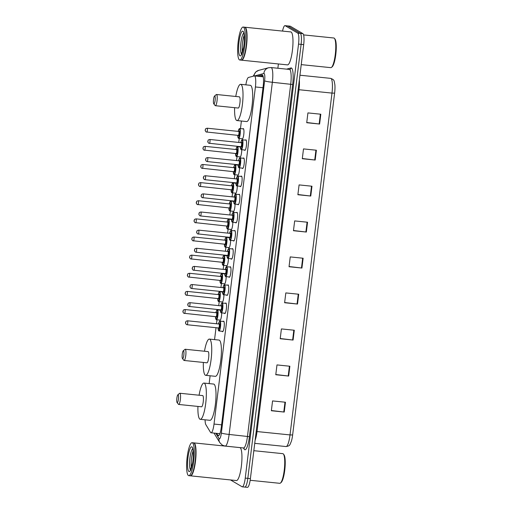 <?xml version="1.0" encoding="UTF-8"?>
<svg xmlns="http://www.w3.org/2000/svg" width="513" height="513" viewBox="0 0 513 513"><rect width="100%" height="100%" fill="white"/><g stroke="black" fill="none" stroke-linecap="round" stroke-linejoin="round"><path stroke-width="0.77" d="M221.699 312.924A5.297 1.109 95.8 0 1 219.93 320.439A5.297 1.109 95.8 0 1 219.827 320.407A5.297 1.109 95.8 0 1 219.577 320.074M223.924 294.789A5.297 1.109 95.8 0 1 222.155 302.311A5.297 1.109 95.8 0 1 222.052 302.272A5.297 1.109 95.8 0 1 221.808 301.939M226.15 276.654A5.297 1.109 95.8 0 1 224.38 284.176A5.297 1.109 95.8 0 1 224.277 284.144A5.297 1.109 95.8 0 1 224.034 283.804M228.381 258.526A5.297 1.109 95.8 0 1 226.611 266.042A5.297 1.109 95.8 0 1 226.509 266.01A5.297 1.109 95.8 0 1 226.259 265.676M230.606 240.392A5.297 1.109 95.8 0 1 228.836 247.914A5.297 1.109 95.8 0 1 228.734 247.875A5.297 1.109 95.8 0 1 228.484 247.542M232.831 222.264A5.297 1.109 95.8 0 1 231.062 229.779A5.297 1.109 95.8 0 1 230.959 229.747A5.297 1.109 95.8 0 1 230.709 229.414M235.057 204.129A5.297 1.109 95.8 0 1 233.287 211.651A5.297 1.109 95.8 0 1 233.184 211.612A5.297 1.109 95.8 0 1 232.94 211.279M237.282 185.995A5.297 1.109 95.8 0 1 235.512 193.516A5.297 1.109 95.8 0 1 235.409 193.484A5.297 1.109 95.8 0 1 235.166 193.144M239.513 167.866A5.297 1.109 95.8 0 1 237.743 175.382A5.297 1.109 95.8 0 1 237.634 175.35A5.297 1.109 95.8 0 1 237.391 175.016M241.738 149.732A5.297 1.109 95.8 0 1 239.969 157.254A5.297 1.109 95.8 0 1 239.866 157.215A5.297 1.109 95.8 0 1 239.616 156.882M242.854 128.866A5.297 1.109 95.8 0 1 243.271 128.577A5.297 1.109 95.8 0 1 243.374 128.609A5.297 1.109 95.8 0 1 243.81 134.214A5.297 1.109 95.8 0 1 242.194 139.119A5.297 1.109 95.8 0 1 242.091 139.087A5.297 1.109 95.8 0 1 241.841 138.754M225.425 303.311A5.297 1.109 95.8 0 1 225.842 303.023A5.297 1.109 95.8 0 1 225.944 303.061A5.297 1.109 95.8 0 1 226.38 308.659A5.297 1.109 95.8 0 1 224.765 313.565A5.297 1.109 95.8 0 1 224.662 313.533A5.297 1.109 95.8 0 1 224.412 313.199M227.65 285.183A5.297 1.109 95.8 0 1 228.067 284.895A5.297 1.109 95.8 0 1 228.176 284.927A5.297 1.109 95.8 0 1 228.606 290.531A5.297 1.109 95.8 0 1 226.99 295.437A5.297 1.109 95.8 0 1 226.887 295.398A5.297 1.109 95.8 0 1 226.643 295.065M229.875 267.049A5.297 1.109 95.8 0 1 230.299 266.76A5.297 1.109 95.8 0 1 230.401 266.792A5.297 1.109 95.8 0 1 230.837 272.397A5.297 1.109 95.8 0 1 229.215 277.302A5.297 1.109 95.8 0 1 229.112 277.27A5.297 1.109 95.8 0 1 228.869 276.937M232.107 248.92A5.297 1.109 95.8 0 1 232.524 248.625A5.297 1.109 95.8 0 1 232.626 248.664A5.297 1.109 95.8 0 1 233.062 254.268A5.297 1.109 95.8 0 1 231.446 259.174A5.297 1.109 95.8 0 1 231.337 259.136A5.297 1.109 95.8 0 1 231.094 258.802M223.2 321.446A5.297 1.109 95.8 0 1 223.617 321.157A5.297 1.109 95.8 0 1 223.719 321.189A5.297 1.109 95.8 0 1 224.155 326.794A5.297 1.109 95.8 0 1 222.539 331.699A5.297 1.109 95.8 0 1 222.437 331.667A5.297 1.109 95.8 0 1 222.187 331.334M234.332 230.786A5.297 1.109 95.8 0 1 234.749 230.497A5.297 1.109 95.8 0 1 234.851 230.529A5.297 1.109 95.8 0 1 235.287 236.134A5.297 1.109 95.8 0 1 233.671 241.039A5.297 1.109 95.8 0 1 233.569 241.007A5.297 1.109 95.8 0 1 233.319 240.674M236.557 212.651A5.297 1.109 95.8 0 1 236.974 212.363A5.297 1.109 95.8 0 1 237.077 212.401A5.297 1.109 95.8 0 1 237.513 217.999A5.297 1.109 95.8 0 1 235.897 222.905A5.297 1.109 95.8 0 1 235.794 222.873A5.297 1.109 95.8 0 1 235.544 222.539M238.782 194.523A5.297 1.109 95.8 0 1 239.199 194.235A5.297 1.109 95.8 0 1 239.308 194.267A5.297 1.109 95.8 0 1 239.738 199.871A5.297 1.109 95.8 0 1 238.122 204.777A5.297 1.109 95.8 0 1 238.019 204.738A5.297 1.109 95.8 0 1 237.769 204.405M241.007 176.389A5.297 1.109 95.8 0 1 241.431 176.1A5.297 1.109 95.8 0 1 241.533 176.139A5.297 1.109 95.8 0 1 241.969 181.737A5.297 1.109 95.8 0 1 240.347 186.642A5.297 1.109 95.8 0 1 240.244 186.61A5.297 1.109 95.8 0 1 240.001 186.277M243.239 158.261A5.297 1.109 95.8 0 1 243.656 157.966A5.297 1.109 95.8 0 1 243.758 158.004A5.297 1.109 95.8 0 1 244.194 163.609A5.297 1.109 95.8 0 1 242.578 168.514A5.297 1.109 95.8 0 1 242.469 168.476A5.297 1.109 95.8 0 1 242.226 168.142M245.464 140.126A5.297 1.109 95.8 0 1 245.881 139.837A5.297 1.109 95.8 0 1 245.984 139.869A5.297 1.109 95.8 0 1 246.42 145.474A5.297 1.109 95.8 0 1 244.804 150.38A5.297 1.109 95.8 0 1 244.701 150.347A5.297 1.109 95.8 0 1 244.451 150.014M205.078 419.807A9.939 2.084 -84.2 0 0 205.854 424.661L210.529 432.369A9.939 2.084 -84.2 0 0 210.849 432.722A9.939 2.084 -84.2 0 0 211.042 432.786A9.939 2.084 -84.2 0 0 214.017 424.059L255.41 86.96A9.939 2.084 -84.2 0 0 254.454 75.918A9.939 2.084 -84.2 0 0 254.294 75.93L248.484 77.457A9.939 2.084 -84.2 0 0 245.855 84.85M241.392 121.017L240.456 128.622M239.25 138.484L238.763 142.434M238.276 146.385L238.231 146.756M237.019 156.619L236.538 160.569M236.051 164.513L236.006 164.885M234.794 174.747L234.313 178.704M233.825 182.647L233.781 183.019M232.569 192.882L232.081 196.832M231.6 200.782L231.555 201.147M230.343 211.016L229.856 214.966M229.375 218.91L229.33 219.282M228.118 229.144L227.631 233.094M227.144 237.044L227.099 237.416M225.893 247.279L225.406 251.229M224.918 255.173L224.874 255.545M223.662 265.407L223.181 269.363M222.693 273.307L222.648 273.679M221.436 283.542L220.949 287.492M220.468 291.442L220.423 291.807M219.211 301.676L218.724 305.626M218.243 309.57L218.198 309.942M216.986 319.804L216.499 323.754M216.018 327.704L214.549 339.612M210.112 375.785L209.15 383.602M216.633 433.357L217.833 435.332A9.939 2.084 -84.2 0 0 218.153 435.684A9.939 2.084 -84.2 0 0 218.346 435.749A9.939 2.084 -84.2 0 0 221.327 427.021L263.201 85.992A9.939 2.084 -84.2 0 0 262.246 74.943A9.939 2.084 -84.2 0 0 262.079 74.962L257.321 76.213M282.554 31.081A9.939 2.084 95.8 0 1 284.997 25.65A9.939 2.084 95.8 0 1 285.196 25.714L297.771 33.127A9.939 2.084 95.8 0 1 298.534 44.105L245.246 478.097A9.939 2.084 95.8 0 1 242.271 486.824A9.939 2.084 95.8 0 1 242.072 486.754L230.497 479.931M277.866 68.248L278.392 63.952M284.997 25.65L287.575 25.913A9.939 2.084 95.8 0 1 287.774 25.977L300.349 33.396A9.939 2.084 95.8 0 1 301.112 44.368L247.824 478.36A9.939 2.084 95.8 0 1 244.848 487.087A9.939 2.084 95.8 0 1 244.65 487.023M259.899 76.475L262.919 75.68M219.622 434.306L219.211 433.62M244.848 487.087L247.426 487.35A9.939 2.084 95.8 0 0 250.402 478.623L303.69 44.637A9.939 2.084 95.8 0 0 302.926 33.659L290.352 26.246A9.939 2.084 95.8 0 0 290.153 26.176L287.575 25.913A9.939 2.084 95.8 0 1 287.774 25.977L300.349 33.396A9.939 2.084 95.8 0 1 301.112 44.368L247.824 478.36A9.939 2.084 95.8 0 1 244.848 487.087L242.271 486.824M320.811 114.219L307.928 112.905L306.723 122.722L319.605 124.043L320.811 114.219M306.748 122.511L319.605 124.043M316.393 150.226L303.504 148.905L302.298 158.722L315.187 160.043L316.393 150.226M302.324 158.511L315.187 160.043M311.975 186.225L299.085 184.904L297.88 194.728L310.769 196.043L311.975 186.225M297.906 194.517L310.769 196.043M307.55 222.232L294.667 220.911L293.462 230.728L306.344 232.049L307.55 222.232M293.487 230.517L306.344 232.049M285.452 402.237L272.563 400.922L271.358 410.74L284.247 412.061L285.452 402.237M271.383 410.528L284.247 412.061M289.871 366.237L276.982 364.916L275.776 374.734L288.665 376.055L289.871 366.237M275.802 374.528L288.665 376.055M294.289 330.237L281.406 328.916L280.201 338.734L293.083 340.055L294.289 330.237M280.226 338.522L293.083 340.055M298.713 294.231L285.824 292.917L284.619 302.734L297.508 304.049L298.713 294.231M284.644 302.523L297.508 304.049M303.132 258.231L290.243 256.91L289.037 266.728L301.926 268.049L303.132 258.231M289.063 266.523L301.926 268.049M334.611 93.135L331.988 93.097A13.248 2.777 -84.2 0 0 330.718 78.374C334.579 79.977 333.969 80.265 334.874 84.709A10.863 2.276 95.8 0 1 334.611 93.135L292.634 434.96A10.863 2.276 95.8 0 1 291.403 441.186C289.595 445.406 290.146 445.752 286.049 446.554A13.248 2.777 -84.2 0 0 290.018 434.921L292.634 434.96M253.832 450.69L282.804 453.659A14.903 3.123 95.8 0 1 283.093 453.755A14.903 3.123 95.8 0 1 283.433 454.069L283.984 454.775A14.242 2.988 95.8 0 1 284.901 468.856A14.242 2.988 95.8 0 1 281.15 482.457L280.47 483.034A14.903 3.123 95.8 0 1 279.771 483.31L250.164 480.283M283.433 454.069A14.903 3.123 95.8 0 1 284.394 468.805A14.903 3.123 95.8 0 1 280.47 483.034M193.728 442.892A16.563 3.469 95.8 0 1 193.895 442.892A16.563 3.469 95.8 0 1 194.215 443.001A16.563 3.469 95.8 0 1 195.575 460.514A16.563 3.469 95.8 0 1 190.522 475.84A16.563 3.469 95.8 0 1 190.361 475.808M193.895 442.892L239.802 447.592A16.563 3.469 95.8 0 1 240.122 447.702A16.563 3.469 95.8 0 1 241.482 465.208A16.563 3.469 95.8 0 1 236.429 480.54L190.522 475.84M194.344 443.412A16.397 3.437 95.8 0 1 194.408 443.495A16.397 3.437 95.8 0 1 195.466 459.699A16.397 3.437 95.8 0 1 191.15 475.359A16.397 3.437 95.8 0 1 191.067 475.423M192.119 442.713L193.574 442.86A16.563 3.469 95.8 0 1 193.895 442.969A16.563 3.469 95.8 0 1 194.273 443.322A16.563 3.469 95.8 0 1 195.338 459.686A16.563 3.469 95.8 0 1 190.977 475.5A16.563 3.469 95.8 0 1 190.201 475.808L188.752 475.66A16.563 3.469 95.8 0 1 188.425 475.551A16.563 3.469 95.8 0 1 187.065 458.045A16.563 3.469 95.8 0 1 192.119 442.713A16.563 3.469 95.8 0 1 192.446 442.822A16.563 3.469 95.8 0 1 193.805 460.328A16.563 3.469 95.8 0 1 188.752 475.66M191.4 467.818A10.799 2.264 95.8 0 1 193.132 450.927M178.12 394.76A3.976 0.834 95.8 0 1 178.428 399.152A3.976 0.834 95.8 0 1 177.158 402.615A3.976 0.834 95.8 0 1 177.068 402.532A3.976 0.834 95.8 0 1 176.812 398.601A3.976 0.834 95.8 0 1 177.857 394.805A3.976 0.834 95.8 0 1 178.12 394.76M177.857 394.805L179.556 393.356A5.63 1.18 95.8 0 1 179.826 393.253A5.63 1.18 95.8 0 1 179.935 393.291A5.63 1.18 95.8 0 1 180.396 399.242A5.63 1.18 95.8 0 1 178.678 404.456A5.63 1.18 95.8 0 1 178.569 404.417A5.63 1.18 95.8 0 1 178.441 404.295L177.068 402.532M201.442 406.758A5.63 1.18 -84.2 0 0 201.551 406.796A5.63 1.18 -84.2 0 0 203.27 401.583A5.63 1.18 -84.2 0 0 202.808 395.632A5.63 1.18 -84.2 0 0 202.699 395.594L179.826 393.253M199.082 395.222A18.218 3.815 95.8 0 1 203.975 383.07A18.218 3.815 95.8 0 1 204.334 383.192A18.218 3.815 95.8 0 1 205.828 402.449A18.218 3.815 95.8 0 1 200.269 419.313A18.218 3.815 95.8 0 1 199.91 419.198A18.218 3.815 95.8 0 1 197.935 406.424M203.975 383.07L213.645 384.064A18.218 3.815 95.8 0 1 213.998 384.179A18.218 3.815 95.8 0 1 215.492 403.442A18.218 3.815 95.8 0 1 209.932 420.307L200.269 419.313M183.519 350.77A3.976 0.834 95.8 0 1 183.827 355.163A3.976 0.834 95.8 0 1 182.557 358.625A3.976 0.834 95.8 0 1 182.468 358.542A3.976 0.834 95.8 0 1 182.211 354.618A3.976 0.834 95.8 0 1 183.256 350.821A3.976 0.834 95.8 0 1 183.519 350.77M183.256 350.821L184.956 349.366A5.63 1.18 95.8 0 1 185.225 349.263A5.63 1.18 95.8 0 1 185.334 349.302A5.63 1.18 95.8 0 1 185.796 355.252A5.63 1.18 95.8 0 1 184.077 360.466A5.63 1.18 95.8 0 1 183.968 360.427A5.63 1.18 95.8 0 1 183.84 360.312L182.468 358.542M206.842 362.768A5.63 1.18 -84.2 0 0 206.951 362.806A5.63 1.18 -84.2 0 0 208.669 357.593A5.63 1.18 -84.2 0 0 208.207 351.642A5.63 1.18 -84.2 0 0 208.098 351.604L185.225 349.263M204.482 351.232A18.218 3.815 95.8 0 1 209.381 339.087A18.218 3.815 95.8 0 1 209.734 339.202A18.218 3.815 95.8 0 1 211.228 358.465A18.218 3.815 95.8 0 1 205.668 375.33A18.218 3.815 95.8 0 1 205.315 375.208A18.218 3.815 95.8 0 1 203.34 362.435M209.381 339.087L219.045 340.074A18.218 3.815 95.8 0 1 219.397 340.196A18.218 3.815 95.8 0 1 220.891 359.453A18.218 3.815 95.8 0 1 215.332 376.318L205.668 375.33M214.806 96.008A3.976 0.834 95.8 0 1 215.107 100.401A3.976 0.834 95.8 0 1 213.838 103.863A3.976 0.834 95.8 0 1 213.748 103.78A3.976 0.834 95.8 0 1 213.491 99.849A3.976 0.834 95.8 0 1 214.537 96.053A3.976 0.834 95.8 0 1 214.806 96.008M214.537 96.053L216.242 94.604A5.63 1.18 95.8 0 1 216.505 94.501A5.63 1.18 95.8 0 1 216.614 94.539A5.63 1.18 95.8 0 1 217.076 100.49A5.63 1.18 95.8 0 1 215.357 105.704A5.63 1.18 95.8 0 1 215.248 105.665A5.63 1.18 95.8 0 1 215.12 105.543L213.748 103.78M238.122 108.006A5.63 1.18 -84.2 0 0 238.231 108.044A5.63 1.18 -84.2 0 0 239.949 102.831A5.63 1.18 -84.2 0 0 239.488 96.88A5.63 1.18 -84.2 0 0 239.379 96.842L216.505 94.501M235.768 96.47A18.218 3.815 95.8 0 1 240.661 84.318A18.218 3.815 95.8 0 1 241.014 84.44A18.218 3.815 95.8 0 1 242.508 103.697A18.218 3.815 95.8 0 1 236.948 120.561A18.218 3.815 95.8 0 1 236.596 120.446A18.218 3.815 95.8 0 1 234.621 107.672M240.661 84.318L250.325 85.312A18.218 3.815 95.8 0 1 250.677 85.427A18.218 3.815 95.8 0 1 252.178 104.69A18.218 3.815 95.8 0 1 246.618 121.555L236.948 120.561M303.606 34.903L333.841 38A14.903 3.123 95.8 0 1 334.13 38.097A14.903 3.123 95.8 0 1 334.47 38.411L335.021 39.116A14.242 2.988 95.8 0 1 335.938 53.192A14.242 2.988 95.8 0 1 332.187 66.793L331.507 67.376A14.903 3.123 95.8 0 1 330.808 67.652L301.234 64.625M334.47 38.411A14.903 3.123 95.8 0 1 335.431 53.14A14.903 3.123 95.8 0 1 331.507 67.376M244.765 27.234A16.563 3.469 95.8 0 1 244.932 27.234A16.563 3.469 95.8 0 1 245.252 27.343A16.563 3.469 95.8 0 1 246.612 44.849A16.563 3.469 95.8 0 1 241.559 60.181A16.563 3.469 95.8 0 1 241.399 60.149M244.932 27.234L290.839 31.934A16.563 3.469 95.8 0 1 291.16 32.043A16.563 3.469 95.8 0 1 292.519 49.549A16.563 3.469 95.8 0 1 287.466 64.882L241.559 60.181M245.374 27.753A16.397 3.437 95.8 0 1 245.445 27.837A16.397 3.437 95.8 0 1 246.503 44.041A16.397 3.437 95.8 0 1 242.187 59.694A16.397 3.437 95.8 0 1 242.104 59.764M243.156 27.054L244.605 27.202A16.563 3.469 95.8 0 1 244.932 27.311A16.563 3.469 95.8 0 1 245.31 27.657A16.563 3.469 95.8 0 1 246.375 44.028A16.563 3.469 95.8 0 1 242.014 59.841A16.563 3.469 95.8 0 1 241.238 60.149L239.789 60.002A16.563 3.469 95.8 0 1 239.462 59.893A16.563 3.469 95.8 0 1 238.103 42.38A16.563 3.469 95.8 0 1 243.156 27.054A16.563 3.469 95.8 0 1 243.483 27.163A16.563 3.469 95.8 0 1 244.842 44.669A16.563 3.469 95.8 0 1 239.789 60.002M242.437 52.159A10.799 2.264 95.8 0 1 244.169 35.269M221.59 424.835L214.017 424.059M262.983 87.736L255.41 86.96M215.832 433.273L219.032 438.551A6.624 1.392 -84.2 0 0 219.25 438.788A6.624 1.392 -84.2 0 0 221.359 433.01L264.605 80.849A6.624 1.392 -84.2 0 0 264.099 73.532A6.624 1.392 -84.2 0 0 263.855 73.494L254.595 75.93M263.855 73.494A6.624 6.457 75.3 0 1 268.613 67.748L271.082 67.556A13.248 2.777 95.8 0 1 271.345 67.645A13.248 2.777 95.8 0 1 272.358 82.279L229.119 434.447A13.248 2.777 95.8 0 1 225.143 446.079L243.508 447.958A13.248 2.777 -84.2 0 0 247.478 436.326L290.717 84.158A13.248 2.777 -84.2 0 0 289.704 69.524A13.248 2.777 -84.2 0 0 289.447 69.435L289.787 69.409A1.654 1.616 -104.7 0 0 290.98 67.972A14.903 3.123 95.8 0 1 292.66 84.517L249.421 436.685L229.119 434.447A6.624 0.622 -173 0 1 221.359 433.01M249.421 436.685A14.903 3.123 95.8 0 1 244.663 449.67A14.903 3.123 95.8 0 1 244.175 449.151L243.451 447.952M286.549 69.14L290.98 67.972M245.246 478.097L250.402 478.623M298.534 44.105L303.69 44.637M297.771 33.127L302.926 33.659M285.196 25.714L290.352 26.246M264.605 80.849A6.624 0.622 -173 0 0 272.358 82.279L292.66 84.517M243.508 447.958L243.983 448.125A1.654 1.558 -31.2 0 1 244.175 449.151M268.613 67.748L258.738 70.345A6.624 6.457 75.3 0 0 253.993 76.007M219.032 438.551A6.624 6.239 148.8 0 0 219.814 442.648L214.017 433.087M218.936 435.447L217.833 435.332M262.406 74.994L262.079 74.962M298.162 89.647L298.996 89.717L257.026 431.542A13.248 2.777 95.8 0 1 255.089 440.436M299.361 79.893A13.248 2.777 95.8 0 1 298.996 89.717L331.988 93.097L290.018 434.921L256.192 431.471M302.676 258.186L301.471 267.998M298.252 294.186L297.053 304.004M293.834 330.186L292.628 340.004M289.415 366.192L288.21 376.003M284.991 402.192L283.785 412.01M307.095 222.18L305.889 231.998M311.519 186.181L310.314 195.992M315.937 150.181L314.732 159.992M320.356 114.175L319.15 123.992M191.945 446.881A12.453 2.61 95.8 0 1 192.901 460.642A12.453 2.61 95.8 0 1 188.925 471.492A12.453 2.61 95.8 0 1 187.97 457.737A12.453 2.61 95.8 0 1 191.945 446.881M190.554 469.876A10.799 2.264 95.8 0 1 189.797 459.122A10.799 2.264 95.8 0 1 192.721 448.747M242.982 31.216A12.453 2.61 95.8 0 1 243.938 44.977A12.453 2.61 95.8 0 1 239.962 55.834A12.453 2.61 95.8 0 1 239.007 42.072A12.453 2.61 95.8 0 1 242.982 31.216M241.591 54.211A10.799 2.264 95.8 0 1 240.828 43.458A10.799 2.264 95.8 0 1 243.752 33.082M218.134 327.922A4.636 0.975 -84.2 0 0 218.647 330.616A4.636 0.975 -84.2 0 0 220.128 326.576A4.636 0.975 -84.2 0 0 219.776 321.452A4.636 0.975 -84.2 0 0 218.538 323.966L219.32 321.587L220.039 321.125A4.97 1.039 95.8 0 1 220.135 321.157A4.97 1.039 95.8 0 1 220.545 326.409A4.97 1.039 95.8 0 1 219.025 331.007A4.97 1.039 95.8 0 1 218.929 330.975M219.154 324.056A2.321 0.487 95.8 0 1 219.493 323.741A2.321 0.487 95.8 0 1 219.673 326.3A2.321 0.487 95.8 0 1 218.929 328.32A2.321 0.487 95.8 0 1 218.762 327.999L218.685 327.974A1.988 0.417 -84.2 0 0 219.295 326.133A1.988 0.417 -84.2 0 0 219.128 324.036A1.988 0.417 -84.2 0 0 219.089 324.024A1.988 0.417 -84.2 0 0 219.051 324.03M218.647 327.961A1.988 0.417 -84.2 0 0 218.685 327.974L187.117 324.742A1.988 0.417 95.8 0 1 187.078 324.729M187.476 320.798A1.988 0.417 95.8 0 1 187.521 320.792A1.988 0.417 95.8 0 1 187.559 320.805A1.988 0.417 95.8 0 1 187.72 322.908A1.988 0.417 95.8 0 1 187.117 324.742L186.437 324.524C185.597 323.613 185.328 322.901 185.629 322.369C186.264 321.536 185.007 321.459 187.521 320.792L219.198 324.036M185.744 322.273L185.668 322.927L185.744 322.273M220.757 305.831L221.552 303.452L222.264 302.991A4.97 1.039 95.8 0 1 222.366 303.023A4.97 1.039 95.8 0 1 222.77 308.275A4.97 1.039 95.8 0 1 221.257 312.872A4.97 1.039 95.8 0 1 221.161 312.84M225.181 313.276L221.032 312.802L220.353 309.788A4.636 0.975 -84.2 0 0 220.879 312.481A4.636 0.975 -84.2 0 0 222.353 308.441A4.636 0.975 -84.2 0 0 222.001 303.318A4.636 0.975 -84.2 0 0 220.77 305.831M221.379 305.921A2.321 0.487 95.8 0 1 221.719 305.607A2.321 0.487 95.8 0 1 221.898 308.172A2.321 0.487 95.8 0 1 221.154 310.192A2.321 0.487 95.8 0 1 220.988 309.865M220.872 309.833A1.988 0.417 -84.2 0 0 220.911 309.846A1.988 0.417 -84.2 0 0 221.52 308.005A1.988 0.417 -84.2 0 0 221.359 305.902A1.988 0.417 -84.2 0 0 221.321 305.889A1.988 0.417 -84.2 0 0 221.276 305.895M189.701 302.664A1.988 0.417 95.8 0 1 189.746 302.657A1.988 0.417 95.8 0 1 189.784 302.67A1.988 0.417 95.8 0 1 189.951 304.773A1.988 0.417 95.8 0 1 189.342 306.614A1.988 0.417 95.8 0 1 189.303 306.601M187.976 304.145L187.893 304.799L187.976 304.145M227.406 295.148L223.258 294.667L222.578 291.653A4.636 0.975 -84.2 0 0 223.104 294.353A4.636 0.975 -84.2 0 0 224.585 290.307A4.636 0.975 -84.2 0 0 224.226 285.183A4.636 0.975 -84.2 0 0 222.995 287.703L223.777 285.318L224.495 284.856A4.97 1.039 95.8 0 1 224.591 284.895A4.97 1.039 95.8 0 1 224.995 290.146A4.97 1.039 95.8 0 1 223.482 294.744A4.97 1.039 95.8 0 1 223.386 294.712M223.61 287.787A2.321 0.487 95.8 0 1 223.944 287.479A2.321 0.487 95.8 0 1 224.123 290.037A2.321 0.487 95.8 0 1 223.386 292.057A2.321 0.487 95.8 0 1 223.219 291.737L223.142 291.711A1.988 0.417 -84.2 0 0 223.745 289.871A1.988 0.417 -84.2 0 0 223.585 287.774A1.988 0.417 -84.2 0 0 223.546 287.761A1.988 0.417 -84.2 0 0 223.501 287.761M223.104 291.698A1.988 0.417 -84.2 0 0 223.142 291.711L191.567 288.479A1.988 0.417 95.8 0 1 191.529 288.466M191.926 284.535A1.988 0.417 95.8 0 1 191.971 284.529A1.988 0.417 95.8 0 1 192.009 284.542A1.988 0.417 95.8 0 1 192.176 286.639A1.988 0.417 95.8 0 1 191.567 288.479L190.887 288.255C190.047 287.351 189.784 286.632 190.086 286.107C190.714 285.273 189.457 285.196 191.971 284.529L223.649 287.774M190.201 286.01L190.118 286.664L190.201 286.01M224.816 273.525A4.636 0.975 -84.2 0 0 225.329 276.218A4.636 0.975 -84.2 0 0 226.81 272.179A4.636 0.975 -84.2 0 0 226.451 267.055A4.636 0.975 -84.2 0 0 225.22 269.569L226.002 267.19L226.72 266.728A4.97 1.039 95.8 0 1 226.817 266.76A4.97 1.039 95.8 0 1 227.221 272.012A4.97 1.039 95.8 0 1 225.707 276.61A4.97 1.039 95.8 0 1 225.611 276.578M225.835 269.658A2.321 0.487 95.8 0 1 226.175 269.344A2.321 0.487 95.8 0 1 226.348 271.909A2.321 0.487 95.8 0 1 225.611 273.929A2.321 0.487 95.8 0 1 225.444 273.602M225.329 273.57A1.988 0.417 -84.2 0 0 225.367 273.583A1.988 0.417 -84.2 0 0 225.97 271.743A1.988 0.417 -84.2 0 0 225.81 269.639A1.988 0.417 -84.2 0 0 225.771 269.626A1.988 0.417 -84.2 0 0 225.733 269.633M194.151 266.401A1.988 0.417 95.8 0 1 194.196 266.394A1.988 0.417 95.8 0 1 194.235 266.407A1.988 0.417 95.8 0 1 194.401 268.511A1.988 0.417 95.8 0 1 193.792 270.351A1.988 0.417 95.8 0 1 193.754 270.338M192.426 267.882L192.343 268.536L192.426 267.882M231.863 258.879L227.708 258.405L227.035 255.391A4.636 0.975 -84.2 0 0 227.554 258.084A4.636 0.975 -84.2 0 0 229.035 254.044A4.636 0.975 -84.2 0 0 228.683 248.92A4.636 0.975 -84.2 0 0 227.445 251.441L228.227 249.055L228.945 248.593A4.97 1.039 95.8 0 1 229.042 248.625A4.97 1.039 95.8 0 1 229.452 253.877A4.97 1.039 95.8 0 1 227.932 258.481A4.97 1.039 95.8 0 1 227.836 258.449M228.061 251.524A2.321 0.487 95.8 0 1 228.4 251.216A2.321 0.487 95.8 0 1 228.574 253.775A2.321 0.487 95.8 0 1 227.836 255.795A2.321 0.487 95.8 0 1 227.669 255.468L227.592 255.448A1.988 0.417 -84.2 0 0 228.202 253.608A1.988 0.417 -84.2 0 0 228.035 251.505A1.988 0.417 -84.2 0 0 227.996 251.492A1.988 0.417 -84.2 0 0 227.958 251.498M227.554 255.436A1.988 0.417 -84.2 0 0 227.592 255.448L196.017 252.216A1.988 0.417 95.8 0 1 195.979 252.204M196.383 248.273A1.988 0.417 95.8 0 1 196.428 248.26A1.988 0.417 95.8 0 1 196.466 248.279A1.988 0.417 95.8 0 1 196.626 250.376A1.988 0.417 95.8 0 1 196.017 252.216L195.344 251.992C194.504 251.088 194.235 250.37 194.536 249.844C195.171 249.01 193.914 248.933 196.428 248.26L228.105 251.505M194.651 249.748L194.574 250.402L194.651 249.748M229.266 237.262A4.636 0.975 -84.2 0 0 229.779 239.956A4.636 0.975 -84.2 0 0 231.26 235.916A4.636 0.975 -84.2 0 0 230.908 230.792A4.636 0.975 -84.2 0 0 229.67 233.306L230.452 230.927L231.171 230.465A4.97 1.039 95.8 0 1 231.267 230.497A4.97 1.039 95.8 0 1 231.677 235.749A4.97 1.039 95.8 0 1 230.157 240.347A4.97 1.039 95.8 0 1 230.061 240.315M229.779 237.301A1.988 0.417 -84.2 0 0 229.818 237.314A1.988 0.417 -84.2 0 0 230.427 235.473A1.988 0.417 -84.2 0 0 230.26 233.377A2.321 0.487 95.8 0 1 230.626 233.082A2.321 0.487 95.8 0 1 230.805 235.64A2.321 0.487 95.8 0 1 230.061 237.666A2.321 0.487 95.8 0 1 229.895 237.339M198.608 230.138A1.988 0.417 95.8 0 1 198.653 230.132A1.988 0.417 95.8 0 1 198.691 230.145A1.988 0.417 95.8 0 1 198.852 232.248A1.988 0.417 95.8 0 1 198.249 234.082A1.988 0.417 95.8 0 1 198.21 234.069M196.877 231.613L196.8 232.274L196.877 231.613M231.889 215.171L232.684 212.792L233.396 212.331A4.97 1.039 95.8 0 1 233.492 212.363A4.97 1.039 95.8 0 1 233.902 217.615A4.97 1.039 95.8 0 1 232.389 222.212A4.97 1.039 95.8 0 1 232.286 222.18M236.313 222.616L232.158 222.142L231.485 219.128A4.636 0.975 -84.2 0 0 232.004 221.821A4.636 0.975 -84.2 0 0 233.486 217.781A4.636 0.975 -84.2 0 0 233.133 212.658A4.636 0.975 -84.2 0 0 231.902 215.171M232.511 215.261A2.321 0.487 95.8 0 1 232.851 214.947A2.321 0.487 95.8 0 1 233.03 217.512A2.321 0.487 95.8 0 1 232.286 219.532A2.321 0.487 95.8 0 1 232.12 219.205L232.043 219.186A1.988 0.417 -84.2 0 0 232.652 217.345A1.988 0.417 -84.2 0 0 232.492 215.242A1.988 0.417 -84.2 0 0 232.453 215.229A1.988 0.417 -84.2 0 0 232.408 215.236M232.004 219.173A1.988 0.417 -84.2 0 0 232.043 219.186L200.474 215.954A1.988 0.417 95.8 0 1 200.436 215.941M200.833 212.004A1.988 0.417 95.8 0 1 200.878 211.997A1.988 0.417 95.8 0 1 200.916 212.01A1.988 0.417 95.8 0 1 201.077 214.113A1.988 0.417 95.8 0 1 200.474 215.954L199.794 215.729C198.954 214.825 198.685 214.107 198.993 213.575C199.621 212.748 198.364 212.664 200.878 211.997L232.556 215.242M199.102 213.485L199.025 214.139L199.102 213.485M233.723 200.993A4.636 0.975 -84.2 0 0 234.236 203.693A4.636 0.975 -84.2 0 0 235.711 199.647A4.636 0.975 -84.2 0 0 235.358 194.523A4.636 0.975 -84.2 0 0 234.127 197.043L234.909 194.658L235.627 194.196A4.97 1.039 95.8 0 1 235.724 194.235A4.97 1.039 95.8 0 1 236.127 199.486A4.97 1.039 95.8 0 1 234.614 204.084A4.97 1.039 95.8 0 1 234.518 204.052M234.236 201.038A1.988 0.417 -84.2 0 0 234.274 201.051A1.988 0.417 -84.2 0 0 234.877 199.211A1.988 0.417 -84.2 0 0 234.717 197.114A2.321 0.487 95.8 0 1 235.076 196.819A2.321 0.487 95.8 0 1 235.255 199.377A2.321 0.487 95.8 0 1 234.518 201.397A2.321 0.487 95.8 0 1 234.351 201.077M203.058 193.876A1.988 0.417 95.8 0 1 203.103 193.869A1.988 0.417 95.8 0 1 203.142 193.882A1.988 0.417 95.8 0 1 203.308 195.979A1.988 0.417 95.8 0 1 202.699 197.819A1.988 0.417 95.8 0 1 202.661 197.806M201.333 195.35L201.25 196.004L201.333 195.35M236.346 178.909L237.134 176.53L237.852 176.068A4.97 1.039 95.8 0 1 237.949 176.1A4.97 1.039 95.8 0 1 238.353 181.352A4.97 1.039 95.8 0 1 236.839 185.95A4.97 1.039 95.8 0 1 236.743 185.918M240.77 186.354L236.615 185.879L235.935 182.865A4.636 0.975 -84.2 0 0 236.461 185.559A4.636 0.975 -84.2 0 0 237.942 181.519A4.636 0.975 -84.2 0 0 237.583 176.395A4.636 0.975 -84.2 0 0 236.352 178.909M236.968 178.999A2.321 0.487 95.8 0 1 237.301 178.684A2.321 0.487 95.8 0 1 237.481 181.249A2.321 0.487 95.8 0 1 236.743 183.269A2.321 0.487 95.8 0 1 236.576 182.942L236.499 182.923A1.988 0.417 -84.2 0 0 237.102 181.083A1.988 0.417 -84.2 0 0 236.942 178.979A1.988 0.417 -84.2 0 0 236.903 178.966A1.988 0.417 -84.2 0 0 236.865 178.973M236.461 182.91A1.988 0.417 -84.2 0 0 236.499 182.923L204.924 179.691A1.988 0.417 95.8 0 1 204.886 179.678M205.283 175.741A1.988 0.417 95.8 0 1 205.328 175.735A1.988 0.417 95.8 0 1 205.367 175.747A1.988 0.417 95.8 0 1 205.533 177.851A1.988 0.417 95.8 0 1 204.924 179.691L204.245 179.467C203.411 178.562 203.142 177.844 203.443 177.312C204.078 176.478 202.815 176.401 205.328 175.735L237.006 178.979M203.558 177.222L203.475 177.876L203.558 177.222M238.571 160.774L239.359 158.395L240.078 157.933A4.97 1.039 95.8 0 1 240.174 157.966A4.97 1.039 95.8 0 1 240.584 163.217A4.97 1.039 95.8 0 1 239.064 167.822A4.97 1.039 95.8 0 1 238.968 167.789M242.995 168.219L238.84 167.745L238.167 164.731A4.636 0.975 -84.2 0 0 238.686 167.424A4.636 0.975 -84.2 0 0 240.167 163.384A4.636 0.975 -84.2 0 0 239.815 158.261A4.636 0.975 -84.2 0 0 238.577 160.781M239.193 160.864A2.321 0.487 95.8 0 1 239.533 160.556A2.321 0.487 95.8 0 1 239.706 163.115A2.321 0.487 95.8 0 1 238.968 165.135A2.321 0.487 95.8 0 1 238.801 164.808L238.725 164.788A1.988 0.417 -84.2 0 0 239.334 162.948A1.988 0.417 -84.2 0 0 239.167 160.845A1.988 0.417 -84.2 0 0 239.129 160.832A1.988 0.417 -84.2 0 0 239.09 160.838M238.686 164.776A1.988 0.417 -84.2 0 0 238.725 164.788L207.149 161.557A1.988 0.417 95.8 0 1 207.111 161.544M207.508 157.613A1.988 0.417 95.8 0 1 207.56 157.6A1.988 0.417 95.8 0 1 207.598 157.619A1.988 0.417 95.8 0 1 207.759 159.716A1.988 0.417 95.8 0 1 207.149 161.557L206.476 161.332C205.636 160.428 205.367 159.71 205.668 159.184C206.303 158.35 205.046 158.273 207.56 157.6L239.231 160.845M205.784 159.088L205.707 159.742L205.784 159.088M245.22 150.091L241.065 149.61L240.392 146.596A4.636 0.975 -84.2 0 0 240.911 149.296A4.636 0.975 -84.2 0 0 242.392 145.256A4.636 0.975 -84.2 0 0 242.04 140.132A4.636 0.975 -84.2 0 0 240.802 142.646L241.585 140.267L242.303 139.805A4.97 1.039 95.8 0 1 242.399 139.837A4.97 1.039 95.8 0 1 242.809 145.089A4.97 1.039 95.8 0 1 241.29 149.687A4.97 1.039 95.8 0 1 241.193 149.655M241.418 142.736A2.321 0.487 95.8 0 1 241.758 142.422A2.321 0.487 95.8 0 1 241.931 144.98A2.321 0.487 95.8 0 1 241.193 147.007A2.321 0.487 95.8 0 1 241.027 146.68M240.911 146.641A1.988 0.417 -84.2 0 0 240.95 146.654A1.988 0.417 -84.2 0 0 241.559 144.813A1.988 0.417 -84.2 0 0 241.392 142.717A1.988 0.417 -84.2 0 0 241.354 142.704A1.988 0.417 -84.2 0 0 241.315 142.71M209.74 139.478A1.988 0.417 95.8 0 1 209.785 139.472A1.988 0.417 95.8 0 1 209.823 139.485A1.988 0.417 95.8 0 1 209.984 141.588A1.988 0.417 95.8 0 1 209.381 143.422A1.988 0.417 95.8 0 1 209.342 143.409M208.009 140.953L207.932 141.614L208.009 140.953M220.353 310.16L217.429 309.865A4.97 1.039 95.8 0 1 217.531 309.897A4.97 1.039 95.8 0 1 217.935 315.149A4.97 1.039 95.8 0 1 216.422 319.746A4.97 1.039 95.8 0 1 216.326 319.714M220.346 320.15L216.197 319.676L215.518 316.662A4.636 0.975 -84.2 0 0 216.044 319.355A4.636 0.975 -84.2 0 0 217.518 315.315A4.636 0.975 -84.2 0 0 217.166 310.192A4.636 0.975 -84.2 0 0 215.935 312.706M216.544 312.795A2.321 0.487 95.8 0 1 216.884 312.481A2.321 0.487 95.8 0 1 217.063 315.046A2.321 0.487 95.8 0 1 216.319 317.066A2.321 0.487 95.8 0 1 216.159 316.739L216.204 316.771M216.044 316.701A1.988 0.417 -84.2 0 0 216.082 316.72A1.988 0.417 -84.2 0 0 216.685 314.879A1.988 0.417 -84.2 0 0 216.524 312.776A1.988 0.417 -84.2 0 0 216.486 312.763A1.988 0.417 -84.2 0 0 216.441 312.77M184.866 309.538A1.988 0.417 95.8 0 1 184.911 309.531A1.988 0.417 95.8 0 1 184.949 309.544A1.988 0.417 95.8 0 1 185.116 311.647A1.988 0.417 95.8 0 1 184.507 313.488A1.988 0.417 95.8 0 1 184.468 313.475M183.058 311.673L183.141 311.019L183.058 311.673M222.584 292.032L219.66 291.73A4.97 1.039 95.8 0 1 219.756 291.762A4.97 1.039 95.8 0 1 220.16 297.014A4.97 1.039 95.8 0 1 218.647 301.618A4.97 1.039 95.8 0 1 218.551 301.586M217.756 298.528A4.636 0.975 -84.2 0 0 218.269 301.221A4.636 0.975 -84.2 0 0 219.75 297.181A4.636 0.975 -84.2 0 0 219.391 292.057A4.636 0.975 -84.2 0 0 218.16 294.577M218.269 298.572A1.988 0.417 -84.2 0 0 218.307 298.585A1.988 0.417 -84.2 0 0 218.91 296.745A1.988 0.417 -84.2 0 0 218.75 294.642A2.321 0.487 95.8 0 1 219.109 294.347A2.321 0.487 95.8 0 1 219.288 296.912A2.321 0.487 95.8 0 1 218.551 298.932A2.321 0.487 95.8 0 1 218.384 298.604M187.091 291.403A1.988 0.417 95.8 0 1 187.136 291.397A1.988 0.417 95.8 0 1 187.174 291.41A1.988 0.417 95.8 0 1 187.341 293.513A1.988 0.417 95.8 0 1 186.732 295.353A1.988 0.417 95.8 0 1 186.694 295.341M185.283 293.539L185.366 292.885L185.283 293.539M224.809 273.897L221.885 273.602A4.97 1.039 95.8 0 1 221.982 273.634A4.97 1.039 95.8 0 1 222.392 278.886A4.97 1.039 95.8 0 1 220.872 283.484A4.97 1.039 95.8 0 1 220.776 283.452M224.803 283.888L220.648 283.407L219.974 280.393A4.636 0.975 -84.2 0 0 220.494 283.093A4.636 0.975 -84.2 0 0 221.975 279.046A4.636 0.975 -84.2 0 0 221.616 273.929A4.636 0.975 -84.2 0 0 220.385 276.443M221 276.533A2.321 0.487 95.8 0 1 221.34 276.218A2.321 0.487 95.8 0 1 221.513 278.777A2.321 0.487 95.8 0 1 220.776 280.797A2.321 0.487 95.8 0 1 220.609 280.476L220.654 280.508M220.494 280.438A1.988 0.417 -84.2 0 0 220.532 280.451A1.988 0.417 -84.2 0 0 221.141 278.61A1.988 0.417 -84.2 0 0 220.975 276.513A1.988 0.417 -84.2 0 0 220.936 276.501A1.988 0.417 -84.2 0 0 220.898 276.507M189.316 273.275A1.988 0.417 95.8 0 1 189.361 273.269A1.988 0.417 95.8 0 1 189.406 273.282A1.988 0.417 95.8 0 1 189.566 275.385A1.988 0.417 95.8 0 1 188.957 277.219A1.988 0.417 95.8 0 1 188.919 277.206M187.508 275.404L187.591 274.75L187.508 275.404M227.035 255.769L224.11 255.468A4.97 1.039 95.8 0 1 224.207 255.5A4.97 1.039 95.8 0 1 224.617 260.751A4.97 1.039 95.8 0 1 223.097 265.349A4.97 1.039 95.8 0 1 223.001 265.317M227.028 265.753L222.873 265.279L222.2 262.265A4.636 0.975 -84.2 0 0 222.719 264.958A4.636 0.975 -84.2 0 0 224.2 260.918A4.636 0.975 -84.2 0 0 223.848 255.795A4.636 0.975 -84.2 0 0 222.61 258.308L223.392 255.929L224.11 255.468M223.226 258.398A2.321 0.487 95.8 0 1 223.565 258.084A2.321 0.487 95.8 0 1 223.739 260.649A2.321 0.487 95.8 0 1 223.001 262.669A2.321 0.487 95.8 0 1 222.834 262.342L222.886 262.374M222.719 262.31A1.988 0.417 -84.2 0 0 222.757 262.323A1.988 0.417 -84.2 0 0 223.367 260.482A1.988 0.417 -84.2 0 0 223.2 258.379A1.988 0.417 -84.2 0 0 223.161 258.366A1.988 0.417 -84.2 0 0 223.123 258.372M191.548 255.141A1.988 0.417 95.8 0 1 191.593 255.134A1.988 0.417 95.8 0 1 191.631 255.147A1.988 0.417 95.8 0 1 191.791 257.25A1.988 0.417 95.8 0 1 191.189 259.091A1.988 0.417 95.8 0 1 191.15 259.078M189.739 257.276L189.816 256.622L189.739 257.276M229.26 237.634L226.336 237.333A4.97 1.039 95.8 0 1 226.432 237.372A4.97 1.039 95.8 0 1 226.842 242.623A4.97 1.039 95.8 0 1 225.322 247.221A4.97 1.039 95.8 0 1 225.226 247.189M229.253 247.625L225.098 247.144L224.425 244.13A4.636 0.975 -84.2 0 0 224.944 246.83A4.636 0.975 -84.2 0 0 226.425 242.784A4.636 0.975 -84.2 0 0 226.073 237.66A4.636 0.975 -84.2 0 0 224.835 240.18L225.617 237.795L226.336 237.333M225.451 240.264A2.321 0.487 95.8 0 1 225.791 239.956A2.321 0.487 95.8 0 1 225.97 242.514A2.321 0.487 95.8 0 1 225.226 244.534A2.321 0.487 95.8 0 1 225.06 244.214M224.944 244.175A1.988 0.417 -84.2 0 0 224.983 244.188A1.988 0.417 -84.2 0 0 225.592 242.348A1.988 0.417 -84.2 0 0 225.425 240.251A1.988 0.417 -84.2 0 0 225.387 240.238A1.988 0.417 -84.2 0 0 225.348 240.238M193.773 237.012A1.988 0.417 95.8 0 1 193.818 237.006A1.988 0.417 95.8 0 1 193.856 237.019A1.988 0.417 95.8 0 1 194.017 239.116A1.988 0.417 95.8 0 1 193.414 240.956A1.988 0.417 95.8 0 1 193.375 240.943M191.965 239.141L192.042 238.487L191.965 239.141M231.485 219.5L228.561 219.205A4.97 1.039 95.8 0 1 228.663 219.237A4.97 1.039 95.8 0 1 229.067 224.489A4.97 1.039 95.8 0 1 227.554 229.087A4.97 1.039 95.8 0 1 227.458 229.054M231.478 229.491L227.33 229.016L226.65 226.002A4.636 0.975 -84.2 0 0 227.176 228.695A4.636 0.975 -84.2 0 0 228.651 224.656A4.636 0.975 -84.2 0 0 228.298 219.532A4.636 0.975 -84.2 0 0 227.067 222.046L227.849 219.667L228.561 219.205M227.676 222.135A2.321 0.487 95.8 0 1 228.016 221.821A2.321 0.487 95.8 0 1 228.195 224.386A2.321 0.487 95.8 0 1 227.451 226.406A2.321 0.487 95.8 0 1 227.285 226.079L227.336 226.111M227.169 226.041A1.988 0.417 -84.2 0 0 227.214 226.06A1.988 0.417 -84.2 0 0 227.817 224.219A1.988 0.417 -84.2 0 0 227.657 222.116A1.988 0.417 -84.2 0 0 227.618 222.103A1.988 0.417 -84.2 0 0 227.573 222.11M195.998 218.878A1.988 0.417 95.8 0 1 196.043 218.871A1.988 0.417 95.8 0 1 196.081 218.884A1.988 0.417 95.8 0 1 196.248 220.988A1.988 0.417 95.8 0 1 195.639 222.828A1.988 0.417 95.8 0 1 195.6 222.815M194.19 221.013L194.273 220.359L194.19 221.013M233.716 201.372L230.792 201.07A4.97 1.039 95.8 0 1 230.888 201.102A4.97 1.039 95.8 0 1 231.292 206.354A4.97 1.039 95.8 0 1 229.779 210.958A4.97 1.039 95.8 0 1 229.683 210.926M228.888 207.868A4.636 0.975 -84.2 0 0 229.401 210.561A4.636 0.975 -84.2 0 0 230.882 206.521A4.636 0.975 -84.2 0 0 230.523 201.397A4.636 0.975 -84.2 0 0 229.292 203.917L230.074 201.532L230.792 201.07M229.907 204.001A2.321 0.487 95.8 0 1 230.241 203.693A2.321 0.487 95.8 0 1 230.42 206.252A2.321 0.487 95.8 0 1 229.683 208.272A2.321 0.487 95.8 0 1 229.516 207.945M229.401 207.912A1.988 0.417 -84.2 0 0 229.439 207.925A1.988 0.417 -84.2 0 0 230.042 206.085A1.988 0.417 -84.2 0 0 229.882 203.982A1.988 0.417 -84.2 0 0 229.843 203.969A1.988 0.417 -84.2 0 0 229.798 203.975M198.223 200.743A1.988 0.417 95.8 0 1 198.268 200.737A1.988 0.417 95.8 0 1 198.307 200.75A1.988 0.417 95.8 0 1 198.473 202.853A1.988 0.417 95.8 0 1 197.864 204.693A1.988 0.417 95.8 0 1 197.826 204.681M196.415 202.879L196.498 202.225L196.415 202.879M235.942 183.237L233.017 182.942A4.97 1.039 95.8 0 1 233.114 182.974A4.97 1.039 95.8 0 1 233.518 188.226A4.97 1.039 95.8 0 1 232.004 192.824A4.97 1.039 95.8 0 1 231.908 192.792M235.935 193.228L231.78 192.747L231.1 189.733A4.636 0.975 -84.2 0 0 231.626 192.433A4.636 0.975 -84.2 0 0 233.107 188.386A4.636 0.975 -84.2 0 0 232.748 183.269A4.636 0.975 -84.2 0 0 231.517 185.783L232.299 183.404L233.017 182.942M232.132 185.873A2.321 0.487 95.8 0 1 232.472 185.559A2.321 0.487 95.8 0 1 232.645 188.117A2.321 0.487 95.8 0 1 231.908 190.137A2.321 0.487 95.8 0 1 231.741 189.816L231.786 189.848M231.626 189.778A1.988 0.417 -84.2 0 0 231.664 189.791A1.988 0.417 -84.2 0 0 232.267 187.95A1.988 0.417 -84.2 0 0 232.107 185.853A1.988 0.417 -84.2 0 0 232.068 185.841A1.988 0.417 -84.2 0 0 232.03 185.847M200.448 182.615A1.988 0.417 95.8 0 1 200.493 182.609A1.988 0.417 95.8 0 1 200.532 182.622A1.988 0.417 95.8 0 1 200.698 184.725A1.988 0.417 95.8 0 1 200.089 186.559A1.988 0.417 95.8 0 1 200.051 186.546M198.64 184.744L198.723 184.09L198.64 184.744M238.167 165.109L235.243 164.808A4.97 1.039 95.8 0 1 235.339 164.84A4.97 1.039 95.8 0 1 235.749 170.092A4.97 1.039 95.8 0 1 234.229 174.689A4.97 1.039 95.8 0 1 234.133 174.657M233.338 171.605A4.636 0.975 -84.2 0 0 233.851 174.298A4.636 0.975 -84.2 0 0 235.332 170.258A4.636 0.975 -84.2 0 0 234.98 165.135A4.636 0.975 -84.2 0 0 233.742 167.648L234.524 165.269L235.243 164.808M234.358 167.738A2.321 0.487 95.8 0 1 234.697 167.424A2.321 0.487 95.8 0 1 234.871 169.989A2.321 0.487 95.8 0 1 234.133 172.009A2.321 0.487 95.8 0 1 233.966 171.682M233.851 171.65A1.988 0.417 -84.2 0 0 233.89 171.663A1.988 0.417 -84.2 0 0 234.499 169.822A1.988 0.417 -84.2 0 0 234.332 167.719A1.988 0.417 -84.2 0 0 234.294 167.706A1.988 0.417 -84.2 0 0 234.255 167.713M202.68 164.481A1.988 0.417 95.8 0 1 202.725 164.474A1.988 0.417 95.8 0 1 202.763 164.487A1.988 0.417 95.8 0 1 202.924 166.59A1.988 0.417 95.8 0 1 202.321 168.431A1.988 0.417 95.8 0 1 202.276 168.418M200.872 166.616L200.949 165.962L200.872 166.616M240.392 146.974L237.468 146.673A4.97 1.039 95.8 0 1 237.564 146.712A4.97 1.039 95.8 0 1 237.974 151.963A4.97 1.039 95.8 0 1 236.455 156.561A4.97 1.039 95.8 0 1 236.358 156.529M240.385 156.965L236.23 156.484L235.557 153.47A4.636 0.975 -84.2 0 0 236.076 156.17A4.636 0.975 -84.2 0 0 237.557 152.124A4.636 0.975 -84.2 0 0 237.205 147A4.636 0.975 -84.2 0 0 235.967 149.52M236.583 149.604A2.321 0.487 95.8 0 1 236.923 149.296A2.321 0.487 95.8 0 1 237.102 151.854A2.321 0.487 95.8 0 1 236.358 153.874A2.321 0.487 95.8 0 1 236.192 153.554L236.243 153.579M236.076 153.515A1.988 0.417 -84.2 0 0 236.115 153.528A1.988 0.417 -84.2 0 0 236.724 151.688A1.988 0.417 -84.2 0 0 236.557 149.591A1.988 0.417 -84.2 0 0 236.519 149.578A1.988 0.417 -84.2 0 0 236.48 149.578M204.905 146.352A1.988 0.417 95.8 0 1 204.95 146.346A1.988 0.417 95.8 0 1 204.988 146.359A1.988 0.417 95.8 0 1 205.149 148.456A1.988 0.417 95.8 0 1 204.546 150.296A1.988 0.417 95.8 0 1 204.507 150.283M203.097 148.481L203.174 147.827L203.097 148.481M243.624 128.949L239.693 128.545A4.97 1.039 95.8 0 1 239.789 128.577A4.97 1.039 95.8 0 1 240.199 133.829A4.97 1.039 95.8 0 1 238.686 138.427A4.97 1.039 95.8 0 1 238.583 138.395M242.611 138.831L238.455 138.356L237.782 135.342A4.636 0.975 -84.2 0 0 238.301 138.035A4.636 0.975 -84.2 0 0 239.783 133.996A4.636 0.975 -84.2 0 0 239.43 128.872A4.636 0.975 -84.2 0 0 238.199 131.386L238.981 129.007L239.693 128.545M238.808 131.475A2.321 0.487 95.8 0 1 239.148 131.161A2.321 0.487 95.8 0 1 239.327 133.726A2.321 0.487 95.8 0 1 238.583 135.746A2.321 0.487 95.8 0 1 238.417 135.419L238.468 135.451M238.301 135.381A1.988 0.417 -84.2 0 0 238.34 135.4A1.988 0.417 -84.2 0 0 238.949 133.56A1.988 0.417 -84.2 0 0 238.789 131.456A1.988 0.417 -84.2 0 0 238.75 131.443A1.988 0.417 -84.2 0 0 238.705 131.45M207.13 128.218A1.988 0.417 95.8 0 1 207.175 128.212A1.988 0.417 95.8 0 1 207.214 128.224A1.988 0.417 95.8 0 1 207.374 130.328A1.988 0.417 95.8 0 1 206.771 132.168A1.988 0.417 95.8 0 1 206.733 132.155M205.322 130.353L205.399 129.699L205.322 130.353M219.872 433.69L211.042 432.786M263.24 76.815L254.454 75.918M219.814 442.648L222.328 445.156L225.143 446.079M271.082 67.556L289.447 69.435M258.738 70.345L255.801 71.935L253.159 76.232M330.718 78.374L299.932 75.219M286.049 446.554L254.73 443.347M190.945 470.094L190.291 470.254L192.497 463.143C193.914 456.467 192.984 447.65 192.535 448.324L192.715 448.471M178.678 404.456L201.551 406.796M184.077 360.466L206.951 362.806M215.357 105.704L238.231 108.044M241.982 54.436L241.328 54.59L243.528 47.485C244.951 40.803 244.021 31.992 243.572 32.659L243.752 32.806M218.128 327.916L218.801 330.93L222.956 331.411M220.039 321.125L223.969 321.523M221.039 309.897L188.662 306.389C187.822 305.485 187.553 304.767 187.861 304.235C188.489 303.407 187.232 303.324 189.746 302.657L221.424 305.902M222.264 302.991L226.195 303.395M224.495 284.856L228.42 285.26M224.803 273.525L225.483 276.539L229.638 277.014M225.489 273.634L193.112 270.127C192.279 269.222 192.009 268.504 192.311 267.972C192.946 267.138 191.682 267.061 194.196 266.394L225.874 269.639M226.72 266.728L230.645 267.132M228.945 248.593L232.876 248.997M229.26 237.256L229.933 240.27L234.088 240.751M229.946 237.372L197.569 233.864C196.729 232.953 196.46 232.242 196.761 231.709C197.396 230.876 196.139 230.799 198.653 230.132L230.331 233.377M231.171 230.465L235.101 230.863M233.396 212.331L237.327 212.735M233.71 200.993L234.39 204.007L238.539 204.488M234.396 201.102L202.019 197.595C201.179 196.691 200.916 195.972 201.218 195.447C201.846 194.613 200.589 194.536 203.103 193.869L234.781 197.114M235.627 194.196L239.552 194.6M237.852 176.068L241.777 176.472M240.078 157.933L244.008 158.337M241.078 146.712L208.701 143.204C207.861 142.293 207.592 141.582 207.893 141.049C208.528 140.216 207.271 140.139 209.785 139.472L241.463 142.717M242.303 139.805L246.234 140.203M216.589 312.776L184.911 309.531C182.397 310.198 183.654 310.275 183.026 311.109C182.724 311.641 182.987 312.359 183.827 313.263L216.165 316.745M217.429 309.865L216.717 310.327L215.922 312.706M222.578 302.016L218.423 301.541L217.743 298.528M218.814 294.642L187.136 291.397C184.622 292.07 185.886 292.147 185.251 292.974C184.949 293.507 185.219 294.225 186.052 295.129L218.429 298.637M219.66 291.73L218.942 292.192L218.147 294.571M221.039 276.513L189.361 273.269C186.854 273.936 188.111 274.013 187.476 274.846C187.174 275.372 187.444 276.09 188.284 277.001L220.622 280.483M221.885 273.602L221.167 274.064L220.378 276.443M223.27 258.379L191.593 255.134C189.079 255.801 190.336 255.878 189.701 256.712C189.4 257.244 189.669 257.962 190.509 258.866L222.847 262.348M225.496 240.251L193.818 237.006C191.304 237.673 192.561 237.75 191.926 238.583C191.625 239.109 191.894 239.827 192.734 240.732L225.111 244.239M227.721 222.116L196.043 218.871C193.529 219.538 194.786 219.615 194.158 220.449C193.85 220.981 194.119 221.699 194.959 222.604L227.297 226.086M233.704 211.356L229.555 210.881L228.875 207.868M229.946 203.982L198.268 200.737C195.754 201.41 197.011 201.487 196.383 202.321C196.081 202.847 196.344 203.565 197.184 204.469L229.561 207.977M232.171 185.853L200.493 182.609C197.98 183.276 199.243 183.353 198.608 184.186C198.307 184.712 198.576 185.43 199.41 186.341L231.754 189.823M238.16 175.093L234.005 174.619L233.332 171.605M234.403 167.719L202.725 164.474C200.211 165.141 201.468 165.218 200.833 166.052C200.532 166.584 200.801 167.302 201.641 168.206L234.011 171.714M236.628 149.591L204.95 146.346C202.436 147.013 203.693 147.09 203.058 147.924C202.757 148.449 203.026 149.168 203.866 150.072L236.204 153.56M237.468 146.673L236.749 147.135L235.961 149.52M238.853 131.456L207.175 128.212C204.661 128.878 205.918 128.955 205.29 129.789C204.982 130.321 205.251 131.039 206.091 131.944L238.43 135.426"/></g></svg>
